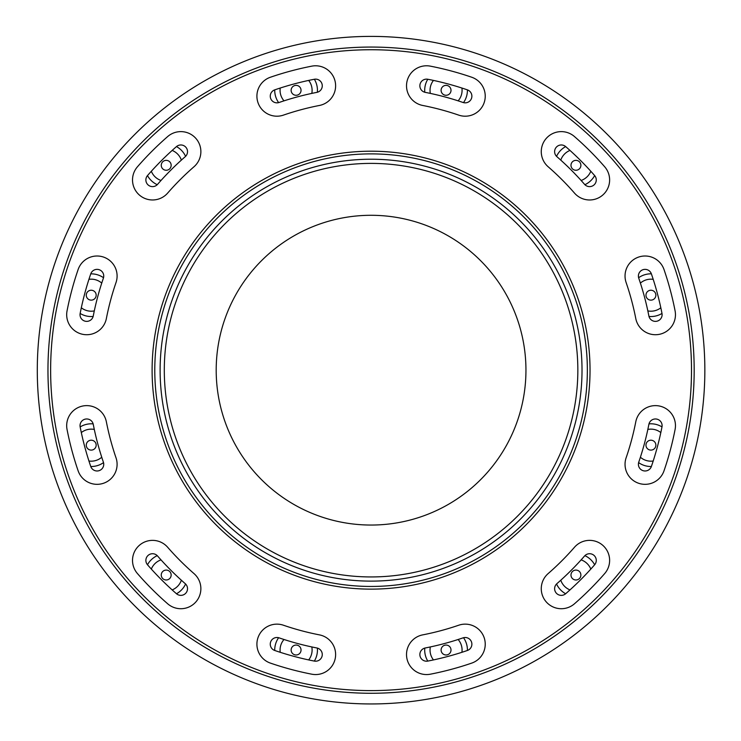 <?xml version="1.0" encoding="UTF-8"?>
<svg xmlns="http://www.w3.org/2000/svg" width="741" height="741" viewBox="0 0 741 741"><rect width="100%" height="100%" fill="white"/><g stroke="black" fill="none" stroke-linecap="round" stroke-linejoin="round"><path stroke-width="1.11" d="M93.699 449.444A4.955 4.955 0 0 0 93.699 440.867A4.955 4.955 0 0 0 86.271 445.156A4.955 4.955 0 0 0 93.699 449.444M168.679 579.323A4.955 4.955 0 0 0 168.679 570.746A4.955 4.955 0 0 0 161.251 575.035A4.955 4.955 0 0 0 168.679 579.323M163.733 169.596A4.955 4.955 0 0 0 171.162 165.308A4.955 4.955 0 0 0 163.733 161.019A4.955 4.955 0 0 0 163.733 169.596M88.744 299.475A4.955 4.955 0 0 0 96.173 295.187A4.955 4.955 0 0 0 88.744 290.898A4.955 4.955 0 0 0 88.744 299.475M441.099 90.319A4.955 4.955 0 0 0 448.527 94.616A4.955 4.955 0 0 0 448.527 86.03A4.955 4.955 0 0 0 441.099 90.319M291.13 90.319A4.955 4.955 0 0 0 298.558 94.616A4.955 4.955 0 0 0 298.558 86.03A4.955 4.955 0 0 0 291.13 90.319M648.44 290.898A4.955 4.955 0 0 0 648.44 299.475A4.955 4.955 0 0 0 655.868 295.187A4.955 4.955 0 0 0 648.44 290.898M573.46 161.019A4.955 4.955 0 0 0 573.46 169.596A4.955 4.955 0 0 0 580.888 165.308A4.955 4.955 0 0 0 573.46 161.019M578.406 570.746A4.955 4.955 0 0 0 570.978 575.035A4.955 4.955 0 0 0 578.406 579.323A4.955 4.955 0 0 0 578.406 570.746M653.395 440.867A4.955 4.955 0 0 0 645.967 445.156A4.955 4.955 0 0 0 653.395 449.444A4.955 4.955 0 0 0 653.395 440.867M94.302 429.437A16.024 16.024 0 0 0 81.315 432.568M88.939 461.013A16.024 16.024 0 0 0 101.749 457.234M80.158 426.927A296.4 296.4 0 0 0 90.754 466.478A6.678 6.678 0 0 0 99.238 470.618A6.678 6.678 0 0 0 103.379 462.134A283.043 283.043 0 0 1 93.264 424.371A6.678 6.678 0 0 0 85.428 419.091A6.678 6.678 0 0 0 80.158 426.927A21.359 21.359 0 0 1 93.153 423.88M103.527 462.616A21.359 21.359 0 0 1 90.773 466.515M161.01 559.881A16.024 16.024 0 0 0 151.331 569.079M172.162 589.91A16.024 16.024 0 0 0 181.36 580.231M147.487 564.744A21.359 21.359 0 0 1 157.24 555.648M185.593 584.001A21.359 21.359 0 0 1 176.497 593.754M181.36 160.112A16.024 16.024 0 0 0 172.162 150.432M151.331 171.264A16.024 16.024 0 0 0 161.01 180.461M176.497 146.588A21.359 21.359 0 0 1 185.593 156.342M157.24 184.694A21.359 21.359 0 0 1 147.487 175.598M101.749 283.108A16.024 16.024 0 0 0 88.939 279.329M81.315 307.774A16.024 16.024 0 0 0 94.302 310.905M90.754 273.864A296.4 296.4 0 0 0 80.158 313.415A6.678 6.678 0 0 0 85.428 321.251A6.678 6.678 0 0 0 93.264 315.972A283.043 283.043 0 0 1 103.379 278.199A6.678 6.678 0 0 0 99.238 269.724A6.678 6.678 0 0 0 90.754 273.864A21.359 21.359 0 0 1 103.527 277.727M93.153 316.463A21.359 21.359 0 0 1 80.148 313.452M458.133 100.85A16.024 16.024 0 0 0 461.912 88.04M433.466 80.417A16.024 16.024 0 0 0 430.336 93.403M467.414 89.874A21.359 21.359 0 0 1 463.514 102.629M424.778 92.245A21.359 21.359 0 0 1 427.789 79.25M311.804 93.403A16.024 16.024 0 0 0 308.673 80.417M280.228 88.04A16.024 16.024 0 0 0 284.007 100.85M314.351 79.25A21.359 21.359 0 0 1 317.361 92.245M278.625 102.629A21.359 21.359 0 0 1 274.726 89.874M647.838 310.905A16.024 16.024 0 0 0 660.824 307.774M653.201 279.329A16.024 16.024 0 0 0 640.391 283.108M661.991 313.452A21.359 21.359 0 0 1 648.996 316.463M638.612 277.727A21.359 21.359 0 0 1 651.367 273.827A6.678 6.678 0 0 0 642.901 269.724A6.678 6.678 0 0 0 638.761 278.199A283.043 283.043 0 0 1 648.875 315.972A6.678 6.678 0 0 0 656.711 321.251A6.678 6.678 0 0 0 661.982 313.415A296.4 296.4 0 0 0 651.385 273.864M581.129 180.461A16.024 16.024 0 0 0 590.809 171.264M569.977 150.432A16.024 16.024 0 0 0 560.78 160.112M594.653 175.598A21.359 21.359 0 0 1 584.899 184.694M556.547 156.342A21.359 21.359 0 0 1 565.642 146.588M560.78 580.231A16.024 16.024 0 0 0 569.977 589.91M590.809 569.079A16.024 16.024 0 0 0 581.129 559.881M565.642 593.754A21.359 21.359 0 0 1 556.547 584.001M584.899 555.648A21.359 21.359 0 0 1 594.653 564.744M640.391 457.234A16.024 16.024 0 0 0 653.201 461.013M660.824 432.568A16.024 16.024 0 0 0 647.838 429.437M651.367 466.515A21.359 21.359 0 0 1 638.612 462.616M648.996 423.88A21.359 21.359 0 0 1 661.991 426.89A6.678 6.678 0 0 0 656.711 419.091A6.678 6.678 0 0 0 648.875 424.371A283.043 283.043 0 0 1 638.761 462.134A6.678 6.678 0 0 0 642.901 470.618A6.678 6.678 0 0 0 651.385 466.478A296.4 296.4 0 0 0 661.982 426.927M301.041 650.024A4.955 4.955 0 0 0 293.612 645.726A4.955 4.955 0 0 0 293.612 654.312A4.955 4.955 0 0 0 301.041 650.024M451.01 650.024A4.955 4.955 0 0 0 443.581 645.726A4.955 4.955 0 0 0 443.581 654.312A4.955 4.955 0 0 0 451.01 650.024M280.228 652.302A16.024 16.024 0 0 1 284.007 639.492M311.804 646.939A16.024 16.024 0 0 1 308.673 659.925M274.726 650.468A21.359 21.359 0 0 1 278.625 637.714M317.361 648.088A21.359 21.359 0 0 1 314.351 661.092M433.466 659.925A16.024 16.024 0 0 1 430.336 646.939M458.133 639.492A16.024 16.024 0 0 1 461.912 652.302M427.789 661.092A21.359 21.359 0 0 1 424.778 648.088M463.514 637.714A21.359 21.359 0 0 1 467.414 650.468M371.074 703.95A333.783 333.783 0 0 0 704.848 370.167A333.783 333.783 0 0 0 371.074 36.392A333.783 333.783 0 0 0 37.291 370.167A333.783 333.783 0 0 0 371.074 703.95A333.783 333.783 0 0 0 704.848 370.167A333.783 333.783 0 0 0 371.074 36.392A333.783 333.783 0 0 0 37.291 370.167A333.783 333.783 0 0 0 371.074 703.95M371.074 581.12A210.944 210.944 0 0 0 582.018 370.167A210.944 210.944 0 0 0 371.074 159.222A210.944 210.944 0 0 0 160.121 370.167A210.944 210.944 0 0 0 371.074 581.12M216.196 370.167A154.869 154.869 0 0 1 448.509 236.046A154.869 154.869 0 0 1 448.509 504.297A154.869 154.869 0 0 1 216.196 370.167M577.841 370.167A206.767 206.767 0 0 0 267.686 191.104A206.767 206.767 0 0 0 267.686 549.238A206.767 206.767 0 0 0 577.841 370.167M157.583 556.009A6.678 6.678 0 0 0 148.163 555.361A6.678 6.678 0 0 0 147.515 564.781A296.4 296.4 0 0 0 176.46 593.726A6.678 6.678 0 0 0 185.88 593.078A6.678 6.678 0 0 0 185.231 583.658A283.043 283.043 0 0 1 157.583 556.009M176.46 146.607A296.4 296.4 0 0 0 147.515 175.561A6.678 6.678 0 0 0 148.163 184.981A6.678 6.678 0 0 0 157.583 184.333A283.043 283.043 0 0 1 185.231 156.684A6.678 6.678 0 0 0 185.88 147.264A6.678 6.678 0 0 0 176.46 146.607M467.376 89.856A296.4 296.4 0 0 0 427.826 79.259A6.678 6.678 0 0 0 419.99 84.53A6.678 6.678 0 0 0 425.269 92.366A283.043 283.043 0 0 1 463.042 102.48A6.678 6.678 0 0 0 471.517 98.34A6.678 6.678 0 0 0 467.376 89.856M316.87 92.366A6.678 6.678 0 0 0 322.15 84.53A6.678 6.678 0 0 0 314.314 79.259A296.4 296.4 0 0 0 274.763 89.856A6.678 6.678 0 0 0 270.622 98.34A6.678 6.678 0 0 0 279.107 102.48A283.043 283.043 0 0 1 316.87 92.366M584.556 184.333A6.678 6.678 0 0 0 593.976 184.981A6.678 6.678 0 0 0 594.634 175.561A296.4 296.4 0 0 0 565.679 146.607A6.678 6.678 0 0 0 556.259 147.264A6.678 6.678 0 0 0 556.908 156.684A283.043 283.043 0 0 1 584.556 184.333M565.679 593.726A296.4 296.4 0 0 0 594.634 564.781A6.678 6.678 0 0 0 593.976 555.361A6.678 6.678 0 0 0 584.556 556.009A283.043 283.043 0 0 1 556.908 583.658A6.678 6.678 0 0 0 556.259 593.078A6.678 6.678 0 0 0 565.679 593.726M274.763 650.487A296.4 296.4 0 0 0 314.314 661.083A6.678 6.678 0 0 0 322.15 655.813A6.678 6.678 0 0 0 316.87 647.977A283.043 283.043 0 0 1 279.107 637.862A6.678 6.678 0 0 0 270.622 642.002A6.678 6.678 0 0 0 274.763 650.487M425.269 647.977A6.678 6.678 0 0 0 419.99 655.813A6.678 6.678 0 0 0 427.826 661.083A296.4 296.4 0 0 0 467.376 650.487A6.678 6.678 0 0 0 471.517 642.002A6.678 6.678 0 0 0 463.042 637.862A283.043 283.043 0 0 1 425.269 647.977M78.129 470.813A309.747 309.747 0 0 1 67.051 429.484A20.026 20.026 0 0 1 82.872 405.994A20.026 20.026 0 0 1 106.371 421.814A269.696 269.696 0 0 0 116.013 457.799A20.026 20.026 0 0 1 103.573 483.243A20.026 20.026 0 0 1 78.129 470.813M137.437 573.543A20.026 20.026 0 0 1 139.401 545.293A20.026 20.026 0 0 1 167.651 547.247A269.696 269.696 0 0 0 193.994 573.59A20.026 20.026 0 0 1 195.948 601.84A20.026 20.026 0 0 1 167.698 603.804A309.747 309.747 0 0 1 137.437 573.543M137.437 166.799A309.747 309.747 0 0 1 167.698 136.539A20.026 20.026 0 0 1 195.948 138.493A20.026 20.026 0 0 1 193.994 166.753A269.696 269.696 0 0 0 167.651 193.095A20.026 20.026 0 0 1 139.401 195.05A20.026 20.026 0 0 1 137.437 166.799M78.129 269.529A20.026 20.026 0 0 1 103.573 257.09A20.026 20.026 0 0 1 116.013 282.543A269.696 269.696 0 0 0 106.371 318.528A20.026 20.026 0 0 1 82.872 334.348A20.026 20.026 0 0 1 67.051 310.859A309.747 309.747 0 0 1 78.129 269.529M430.382 66.153A309.747 309.747 0 0 1 471.711 77.231A20.026 20.026 0 0 1 484.151 102.675A20.026 20.026 0 0 1 458.698 115.114A269.696 269.696 0 0 0 422.713 105.463A20.026 20.026 0 0 1 406.892 81.973A20.026 20.026 0 0 1 430.382 66.153M311.757 66.153A20.026 20.026 0 0 1 335.247 81.973A20.026 20.026 0 0 1 319.427 105.463A269.696 269.696 0 0 0 283.442 115.114A20.026 20.026 0 0 1 257.998 102.675A20.026 20.026 0 0 1 270.428 77.231A309.747 309.747 0 0 1 311.757 66.153M664.01 269.529A309.747 309.747 0 0 1 675.088 310.859A20.026 20.026 0 0 1 659.268 334.348A20.026 20.026 0 0 1 635.778 318.528A269.696 269.696 0 0 0 626.126 282.543A20.026 20.026 0 0 1 638.566 257.09A20.026 20.026 0 0 1 664.01 269.529M604.702 166.799A20.026 20.026 0 0 1 602.748 195.05A20.026 20.026 0 0 1 574.488 193.095A269.696 269.696 0 0 0 548.145 166.753A20.026 20.026 0 0 1 546.191 138.493A20.026 20.026 0 0 1 574.442 136.539A309.747 309.747 0 0 1 604.702 166.799M604.702 573.543A309.747 309.747 0 0 1 574.442 603.804A20.026 20.026 0 0 1 546.191 601.84A20.026 20.026 0 0 1 548.145 573.59A269.696 269.696 0 0 0 574.488 547.247A20.026 20.026 0 0 1 602.748 545.293A20.026 20.026 0 0 1 604.702 573.543M664.01 470.813A20.026 20.026 0 0 1 638.566 483.243A20.026 20.026 0 0 1 626.126 457.799A269.696 269.696 0 0 0 635.778 421.814A20.026 20.026 0 0 1 659.268 405.994A20.026 20.026 0 0 1 675.088 429.484A309.747 309.747 0 0 1 664.01 470.813M311.757 674.19A309.747 309.747 0 0 1 270.428 663.112A20.026 20.026 0 0 1 257.998 637.668A20.026 20.026 0 0 1 283.442 625.228A269.696 269.696 0 0 0 319.427 634.87A20.026 20.026 0 0 1 335.247 658.369A20.026 20.026 0 0 1 311.757 674.19M430.382 674.19A20.026 20.026 0 0 1 406.892 658.369A20.026 20.026 0 0 1 422.713 634.87A269.696 269.696 0 0 0 458.698 625.228A20.026 20.026 0 0 1 484.151 637.668A20.026 20.026 0 0 1 471.711 663.112A309.747 309.747 0 0 1 430.382 674.19M152.109 370.167A218.956 218.956 0 0 1 480.548 180.545A218.956 218.956 0 0 1 480.548 559.798A218.956 218.956 0 0 1 152.109 370.167M691.501 370.167A320.427 320.427 0 0 0 210.852 92.671A320.427 320.427 0 0 0 210.852 647.671A320.427 320.427 0 0 0 691.501 370.167M371.074 693.27A323.095 323.095 0 0 0 650.885 208.619A323.095 323.095 0 0 0 91.254 208.619A323.095 323.095 0 0 0 371.074 693.27M371.074 586.455A216.289 216.289 0 0 0 558.381 262.027A216.289 216.289 0 0 0 183.759 262.027A216.289 216.289 0 0 0 371.074 586.455"/></g></svg>
